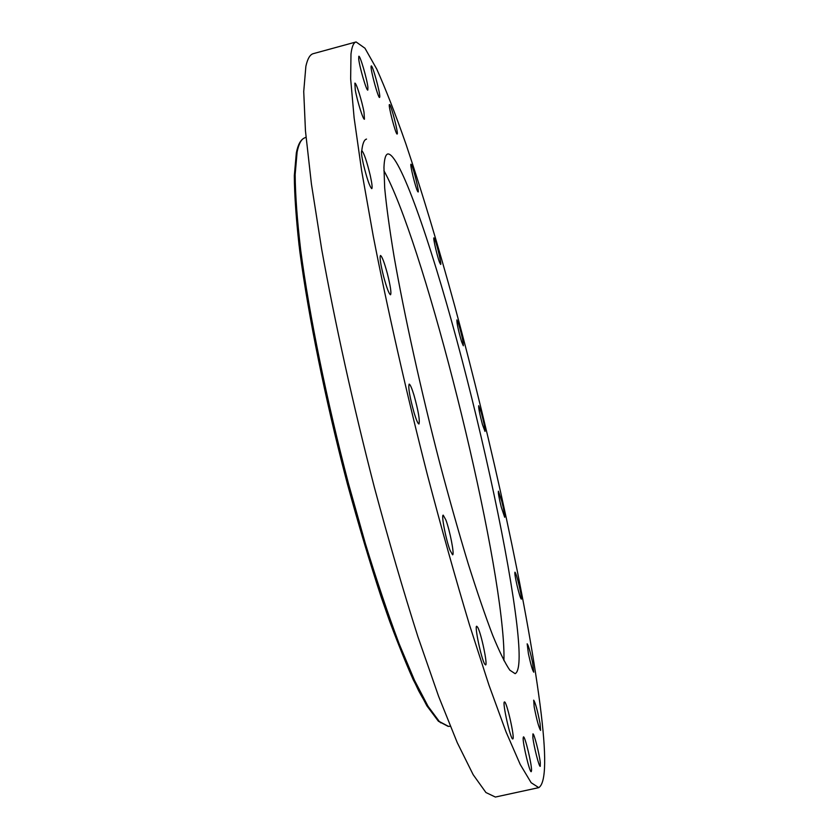 <?xml version="1.0" encoding="UTF-8"?>
<svg xmlns="http://www.w3.org/2000/svg" width="839" height="839" viewBox="0 0 839 839"><rect width="100%" height="100%" fill="white"/><g stroke="black" fill="none" stroke-linecap="round" stroke-linejoin="round"><path stroke-width="1.26" d="M366.528 139.085C364.157 139.673 362.584 143.542 361.787 150.684M503.924 660.66C504.176 652.26 503.641 641.405 502.32 628.117C490.857 509.42 421.734 238.8 383.905 170.653M516.887 624.793C508.927 556.823 484.093 441.314 456.815 340.225C429.673 239.723 399.437 153.002 387.828 153.957C385.573 154.491 384.283 158.99 383.958 167.454L384.692 188.041C386.433 206.373 389.558 229.236 394.089 256.619C404.23 314.625 421 390.691 439.898 463.6C449.431 499.457 458.818 532.681 468.068 563.284C477.024 591.694 485.215 615.658 492.629 635.154C499.467 651.798 505.204 663.471 509.829 670.172L515.125 673.665C519.792 671.347 520.379 655.049 516.887 624.793M350.985 53.99L350.65 78.835L354.121 117.869L361.651 170.778L373.25 236.116C387.398 308.658 406.275 392.065 427.324 474.538C441.555 528.643 455.619 578.742 469.483 624.845L488.927 685.033L506.032 731.881L520.201 764.413L531.139 782.703L538.764 787.643C546.21 782.902 546.619 755.142 540.012 704.361C526.483 600.85 492.032 443.747 454.602 305.522C438.22 245.712 421.996 191.869 405.919 143.983C395.484 114.177 385.762 89.228 376.763 69.123L364.965 48.232L356.103 41.95C353.597 42.569 351.887 46.585 350.985 53.99M481.282 412.631L478.712 405.709C478.45 407.89 479.698 414.183 482.467 424.576L485.005 431.424C485.267 429.222 484.019 422.95 481.282 412.631M461.565 341.641L463.327 345.783C463.443 342.49 461.89 335.275 458.692 324.148L456.888 319.9C456.783 323.204 458.335 330.451 461.565 341.641M439.584 262.408L440.653 264.432C441.723 264.767 437.486 246.341 435.053 239.985L433.941 237.857C432.851 237.427 437.161 256.199 439.584 262.408M417.633 191.397L418.126 191.984C419.427 192.362 413.679 168.796 411.509 164.843L410.984 164.192C409.652 163.72 415.525 187.758 417.633 191.397M397.099 134.03L397.141 134.03C398.756 134.345 391.047 104.497 389.527 104.55L389.453 104.55C387.817 104.172 395.704 134.586 397.099 134.03M379.773 96.863C380.224 92.793 372.537 64.781 371.258 65.914L371.079 66.428C370.523 70.235 378.358 98.771 379.585 97.46L379.773 96.863M367.912 87.287C367.031 78.992 360.067 55.164 358.819 56.255L358.704 58.919C359.522 67.141 366.622 91.357 367.807 90.088L367.912 87.287M364 112.206C362.029 101.131 356.103 82.201 354.866 83.145L355.285 90.004C357.267 101.204 363.266 120.292 364.451 119.211L364 112.206M370.219 175.341C366.706 160.899 363.895 152.677 361.798 150.684C361.043 151.366 361.546 155.781 363.329 163.92C366.895 178.529 369.705 186.772 371.771 188.66C372.526 187.926 372.013 183.489 370.219 175.341M387.387 273.671C384.304 262.345 382.007 256.283 380.487 255.496C379.49 257.133 380.549 264.191 383.654 276.671C386.758 288.05 389.055 294.08 390.534 294.772C391.519 293.073 390.46 286.036 387.387 273.671M413.952 395.064C411.75 387.922 410.145 384.272 409.149 384.126C408.079 387.555 409.768 397.256 414.225 413.249C416.417 420.308 418 423.894 418.965 423.989C420.014 420.507 418.346 410.858 413.952 395.064M445.855 519.897L443.212 515.146C441.094 514.674 445.918 539.655 450.029 550.279L452.588 554.81C454.675 555.082 449.924 530.584 445.855 519.897M477.664 627.257L476.72 626.251C474.297 625.611 481.261 658.709 484.69 664.048L485.571 664.928C487.931 665.296 481.135 632.973 477.664 627.257M504.438 701.97C502.016 701.75 510.72 740.386 512.776 738.928L512.839 738.907C515.083 738.33 506.515 700.607 504.47 701.97L504.438 701.97M523.148 738.068C522.791 743.931 529.787 772.992 531.244 771.67L531.538 770.359C531.769 764.025 524.92 735.698 523.452 736.894L523.148 738.068M532.87 737.544C533.793 746.322 539.183 767.36 540.243 766.332L540.274 762.504C539.288 753.548 534.013 732.982 532.933 733.894L532.87 737.544M534.181 706.847C536.708 719.789 538.848 727.644 540.589 730.391L540.064 723.543C537.547 710.685 535.429 702.893 533.688 700.166L534.181 706.847M528.402 653.665C530.762 664.498 532.555 670.665 533.761 672.186L532.524 662.223C530.175 651.484 528.392 645.348 527.175 643.817L528.402 653.665M516.981 585.119C519.037 593.697 520.484 598.364 521.323 599.14C521.722 598.27 521.05 593.939 519.299 586.146C517.254 577.62 515.807 572.964 514.957 572.167C514.548 572.985 515.219 577.305 516.981 585.119M501.282 507.144L504.679 517.264C505.036 515.849 504.082 510.532 501.816 501.344L498.418 491.193C498.051 492.566 499.006 497.884 501.282 507.144M356.103 41.95L313.293 53.654C310.031 54.483 307.567 58.699 305.878 66.281L303.728 91.545L305.459 130.915L311.426 184.045L321.725 249.466C334.792 321.998 353.156 405.206 374.362 487.302C388.824 541.134 403.339 590.929 417.895 636.686L438.608 696.349L457.265 742.672L473.175 774.701L485.928 792.53L495.377 797.05L538.764 787.643M304.389 137.995L304.054 138.152C300.991 139.673 298.674 144.298 297.111 152.027L295.16 174.512C295.297 194.648 297.153 219.954 300.729 250.41C309.308 315.076 326.749 400.916 348.563 483.883L365.374 543.588C376.91 581.165 388.174 614.588 399.165 643.87L414.529 680.366L428.058 706.312L439.332 721.519L448.508 726.375M296.345 153.747L294.416 174.795C294.416 193.442 295.947 216.756 299.009 244.736C306.434 304.148 321.851 383.266 341.798 462.362C357.068 521.26 373.649 576.162 389.611 621.164C400.035 649.166 409.747 672.427 418.745 690.958C427.177 706.564 434.518 717.198 440.769 722.861M450.302 726.301L448.141 726.385L438.388 721.225L426.862 705.809L413.281 679.852C403.265 657.377 392.61 629.911 381.305 597.462C369.831 562.549 358.547 524.763 347.43 484.082C325.7 401.441 308.343 315.957 299.817 251.469C296.272 221.087 294.437 195.812 294.321 175.634L296.335 152.939C297.866 145 300.446 140.071 304.054 138.152L306.004 137.229"/></g></svg>
